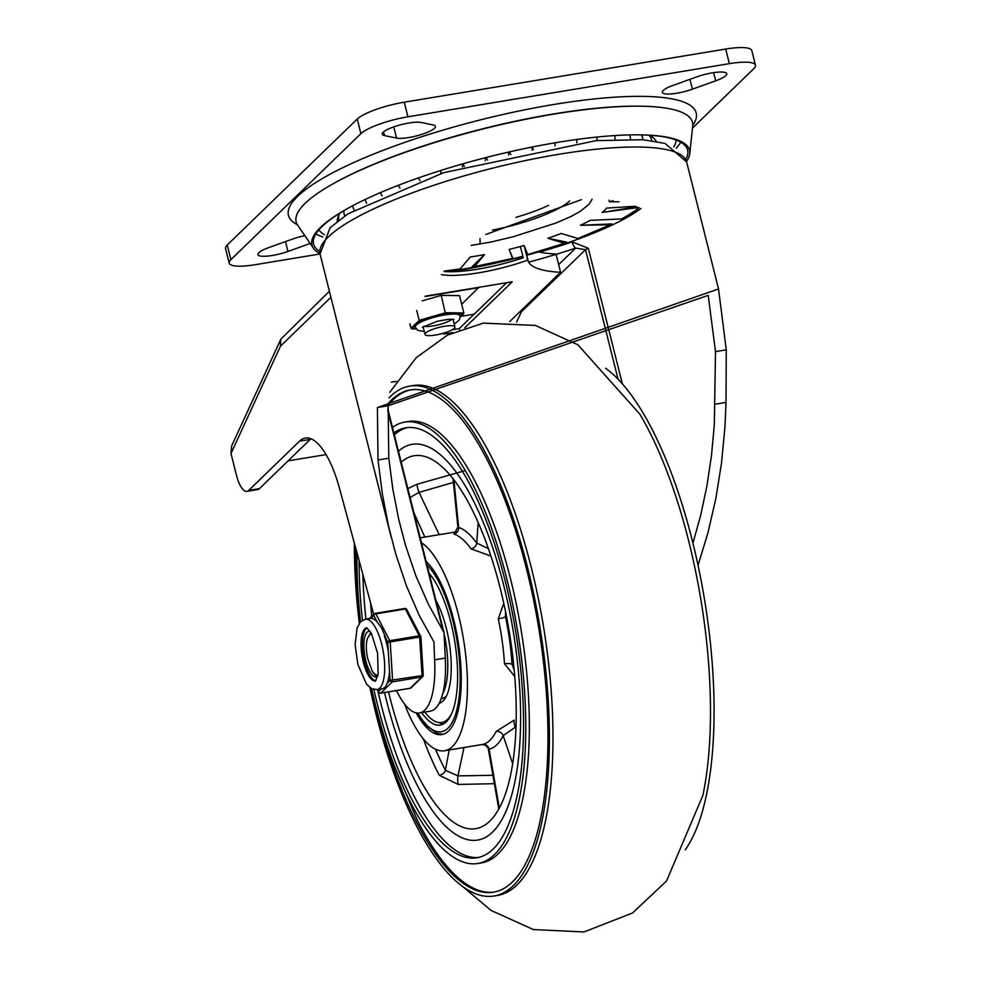 <?xml version="1.0" encoding="UTF-8"?>
<svg xmlns="http://www.w3.org/2000/svg" width="981" height="981" viewBox="0 0 981 981"><rect width="100%" height="100%" fill="white"/><g stroke="black" fill="none" stroke-linecap="round" stroke-linejoin="round"><path stroke-width="1.47" d="M304.846 235.673A21.214 4.623 165.9 0 0 292.264 239.168L268.99 247.506A21.214 4.623 165.9 0 0 257.905 254.643A21.214 4.623 165.9 0 0 287.973 251.43L310.155 243.484M715.689 80.822A21.214 4.623 165.9 0 0 726.762 73.698A21.214 4.623 165.9 0 0 696.694 76.898L673.42 85.249A21.214 4.623 165.9 0 0 662.347 92.373A21.214 4.623 165.9 0 0 692.414 89.173L715.689 80.822L713.628 72.643M421.07 122.466A21.214 4.623 165.9 0 0 397.342 125.727A21.214 4.623 165.9 0 0 382.21 134.201A21.214 4.623 165.9 0 0 384.491 135.586L396.569 138.088A21.214 4.623 165.9 0 0 420.297 134.826A21.214 4.623 165.9 0 0 435.429 126.353A21.214 4.623 165.9 0 0 433.148 124.967L421.07 122.466M692.745 125.384A210.204 45.849 165.9 0 0 481.168 119.694A210.204 45.849 165.9 0 0 297.378 224.698M755.468 65.212L751.802 50.607A38.566 8.412 165.9 0 0 725.695 49.05L404.246 102.196A38.566 8.412 165.9 0 0 357.231 119.057L227.224 245.029A38.566 8.412 165.9 0 0 225.532 248.524L229.198 263.129A38.566 8.412 -14.1 0 1 230.891 259.634L360.898 133.661A38.566 8.412 -14.1 0 1 407.924 116.8L729.374 63.655A38.566 8.412 -14.1 0 1 755.468 65.212A38.566 8.412 -14.1 0 1 753.776 68.707L692.476 128.106M320.039 253.981L255.305 264.686A38.566 8.412 -14.1 0 1 229.198 263.129M337.341 220.676A164.293 35.843 -14.1 0 1 337.783 217.623A164.293 35.843 -14.1 0 1 340.125 212.951M649.532 135.231A164.293 35.843 -14.1 0 1 653.8 138.247A164.293 35.843 -14.1 0 1 654.327 138.812M522.861 256.274A150.424 32.814 -14.1 0 1 463.829 268.953A150.424 32.814 -14.1 0 1 445.865 271.614M640.961 208.463A150.424 32.814 -14.1 0 1 526.723 255.244M471.088 245.422L491.052 242.013L513.112 236.777L555.957 223.03L571.567 216.225L580.629 211.099L589.152 204.171L592.095 199.253M444.356 271.075L460.089 268.966L470.255 256.985A104.415 22.771 165.9 0 0 484.54 254.619L474.571 266.574L472.168 266.611L484.54 254.619M512.695 257.991L509.164 249.382L512.572 258.481L474.571 266.574M509.164 249.382A104.415 22.771 165.9 0 0 524.087 245.52L527.619 254.128M547.876 238.248L566.773 242.16L564.382 243.349L547.876 238.248A104.415 22.771 165.9 0 0 561.169 233.478L577.956 238.481L610.317 224.735L580.507 225.299A104.415 22.771 165.9 0 0 590.145 220.345L621.549 218.959A146.561 31.968 -14.1 0 0 622.935 218.187A146.561 31.968 -14.1 0 0 639.122 207.714M580.507 225.299L611.899 223.913L610.317 224.735M638.508 207.469L602.089 212.472A104.415 22.771 165.9 0 0 606.614 208.095L635.296 206.268M619.036 201.792L609.336 201.755A104.415 22.771 165.9 0 0 609.005 200.198M613.162 200.762L609.336 201.755M636.657 206.758L602.089 212.472M581.341 199.67L485.791 234.484M686.516 161.473A194.655 42.465 165.9 0 0 689.766 153.649L692.709 125.924A204.306 44.562 165.9 0 0 642.065 106.218A204.306 44.562 165.9 0 0 332.988 183.852A204.306 44.562 165.9 0 0 297.672 225.152L313.368 248.193A194.655 42.465 165.9 0 0 319.929 253.552M642.065 106.218L640.605 106.181A202.491 44.17 165.9 0 0 334.263 183.128L332.988 183.852M685.793 159.339A192.84 42.073 165.9 0 0 687.84 153.453A192.84 42.073 165.9 0 0 640.777 134.863M347.666 208.487A192.84 42.073 165.9 0 0 314.962 247.114A192.84 42.073 165.9 0 0 319.561 251.332M689.766 153.649A194.655 42.465 165.9 0 0 641.513 134.875A194.655 42.465 165.9 0 0 347.016 208.843A194.655 42.465 165.9 0 0 313.368 248.193M516.644 322.05L521.316 311.909L520.85 310.793M622.359 383.853L588.306 248.267L572.181 241.939A177.414 38.7 -14.1 0 1 539.378 252.031M528.649 262.148A183.202 39.963 165.9 0 0 575.688 248.107L585.522 249.701L618.042 379.156M558.667 264.6L575.688 248.107A5.788 1.864 -108.5 0 1 572.181 241.939M692.942 543.106L700.728 515.123L706.921 485.902L711.47 455.724L714.303 424.92L715.505 351.627L708.221 295.367L388.145 405.754L388.795 458.176L392.829 489.065L398.629 518.937L405.386 544.933L415.87 575.872L428.354 604.161L444.025 632.659L445.288 658.055L434.583 659.821L433.921 641.881L419.304 615.541L406.526 586.135L395.76 554.081L388.648 526.601L382.332 493.86L378.016 459.954L377.391 407.532L718.546 288.978L726.259 349.849L726.014 402.418L724.959 426.907L721.489 463.253L715.799 498.74L707.939 532.891L698.043 565.277M461.021 316.336L474.179 314.165M396.508 690.563A71.687 24.733 -99.4 0 0 419.476 712.942L430.193 711.176A71.687 24.733 -99.4 0 0 445.288 658.055M310.952 438.752A77.143 26.61 -99.4 0 0 310.29 439.353L259.413 488.661L248.696 490.426L299.573 441.131L310.29 439.353M329.395 291.259L280.848 339.144L231.602 446.024L230.989 453.504L236.409 475.098A23.139 7.983 -99.4 0 0 246.967 491.358L257.684 489.58A23.139 7.983 -99.4 0 0 259.413 488.661M280.848 339.144L280.443 346.195L330.916 297.28M419.476 712.942A71.687 24.733 -99.4 0 0 434.583 659.821M373.712 614.413L339.549 488.513A77.143 26.61 -99.4 0 0 305.336 438.041A77.143 26.61 -99.4 0 0 299.573 441.131M246.967 491.358A23.139 7.983 -99.4 0 0 248.696 490.426M396.447 381.462A21.214 10.521 158.5 0 0 391.394 382.198M288.095 460.874L326.072 454.583M452.67 332.584L443.976 334.018L444.356 332.915M520.408 246.525L523.229 257.733A66.426 14.494 -14.1 0 1 444.025 271.467M452.241 329.726L459.341 328.549L506.613 282.736M538.753 251.896A154.275 33.648 165.9 0 0 556.006 254.03M478.826 287.335L461.671 304.282M459.611 329.653L459.341 328.549M425.264 296.188L512.254 281.805L464.822 327.764M478.887 287.605L425.067 296.507M441.315 274.619A66.426 14.494 165.9 0 0 527.753 260.124L528.244 261.314A154.275 33.648 165.9 0 0 560.592 272.277L509.777 321.523M560.592 272.277L556.092 254.349M527.753 260.124L524.087 245.52M435.454 335.036A15.426 3.36 165.9 0 0 454.939 326.894A15.426 3.36 165.9 0 0 439.157 327.384A15.426 3.36 165.9 0 0 425.006 334.411A15.426 3.36 165.9 0 0 435.454 335.036M424.307 331.603L417.783 330.376L415.233 327.164A23.139 5.052 -14.1 0 1 416.251 325.067A23.139 5.052 -14.1 0 1 432.842 317.611A23.139 5.052 -14.1 0 1 454.264 314.067A23.139 5.052 -14.1 0 1 460.126 315.894L459.415 319.892L454.228 324.086M420.162 321.278L445.509 313.932L463.032 314.19L463.854 312.976L445.607 312.706L419.206 320.358L411.051 328.255L411.971 328.917L420.162 321.278L419.206 320.358L416.717 310.425M445.509 313.932L441.254 295.367L422.296 300.86M441.254 295.367L459.5 295.637L463.854 312.976M409.923 323.767L411.051 328.255M389.739 392.326L416.312 357.599L447.52 335.085L483.339 323.117L535.356 325.422L577.919 344.822L639.857 414.154A258.408 89.136 80.6 0 1 702.887 795.383L666.565 880.963L632.5 913.017L583.989 931.95L533.394 929.559L490.99 910.405L462.811 886.652M388.991 397.918A258.408 89.136 80.6 0 1 409.715 386.109L413.283 385.521A258.408 89.136 80.6 0 1 537.846 596.19A258.408 89.136 80.6 0 1 516.877 885.058A258.408 89.136 80.6 0 1 497.588 895.42L494.019 896.009A258.408 89.136 80.6 0 1 369.935 687.607M492.597 832.035A200.553 69.185 80.6 0 1 477.624 840.079A200.553 69.185 80.6 0 1 384.503 692.549A200.553 69.185 -99.4 0 0 477.624 840.079A200.553 69.185 -99.4 0 0 492.597 832.035A200.553 69.185 -99.4 0 0 508.869 607.84A200.553 69.185 -99.4 0 0 412.192 444.332A200.553 69.185 80.6 0 1 508.869 607.84A200.553 69.185 80.6 0 1 492.597 832.035M371.738 616.313A200.553 69.185 80.6 0 1 370.585 602.886A200.553 69.185 -99.4 0 0 371.738 616.313M398.445 451.235A200.553 69.185 80.6 0 1 412.192 444.332A200.553 69.185 -99.4 0 0 398.445 451.235M605.596 368.231A258.408 89.136 80.6 0 1 704.481 599.293A258.408 89.136 80.6 0 1 685.228 849.877M409.715 386.109A258.408 89.136 80.6 0 1 534.277 596.779A258.408 89.136 80.6 0 1 513.296 885.647A258.408 89.136 80.6 0 1 494.019 896.009M359.304 623.352A258.408 89.136 80.6 0 1 354.337 543.008M388.206 405.19A254.557 87.812 80.6 0 1 393.038 399.831A254.557 87.812 80.6 0 1 411.198 389.788M494.228 892.048A254.557 87.812 80.6 0 1 417.305 820.153L394.902 767.338M388.402 403.216A254.557 87.812 80.6 0 1 410.34 389.911A254.557 87.812 80.6 0 1 533.051 597.441A254.557 87.812 80.6 0 1 512.389 881.993A254.557 87.812 80.6 0 1 493.382 892.207A254.557 87.812 80.6 0 1 371.505 688.601M360.481 621.905A254.557 87.812 80.6 0 1 355.796 548.404M392.474 427.422A223.705 77.168 80.6 0 1 404.846 422.088L408.415 421.499A223.705 77.168 80.6 0 1 516.251 603.879A223.705 77.168 80.6 0 1 498.09 853.936A223.705 77.168 80.6 0 1 481.401 862.912L477.821 863.501A223.705 77.168 80.6 0 1 371.603 688.65M404.846 422.088A223.705 77.168 80.6 0 1 512.683 604.468A223.705 77.168 80.6 0 1 494.522 854.537A223.705 77.168 80.6 0 1 477.821 863.501M360.554 621.819A223.705 77.168 80.6 0 1 356.949 552.634M478.654 857.431A217.917 75.169 80.6 0 1 377.857 690.796M365.925 619.109A217.917 75.169 80.6 0 1 362.872 574.449M394.325 434.804A217.917 75.169 80.6 0 1 407.593 427.569M393.847 432.915A217.917 75.169 80.6 0 1 405.791 427.802A217.917 75.169 80.6 0 1 510.831 605.461A217.917 75.169 80.6 0 1 493.149 849.056A217.917 75.169 80.6 0 1 476.889 857.786A217.917 75.169 80.6 0 1 373.859 689.484M362.418 620.323A217.917 75.169 80.6 0 1 359.095 560.543M416.165 712.856A90.632 31.269 -99.4 0 0 441.83 734.585A90.632 31.269 -99.4 0 0 448.599 730.943A90.632 31.269 -99.4 0 0 459.133 648.355A90.632 31.269 -99.4 0 0 426.134 561.426M401.204 462.198A188.99 65.187 80.6 0 1 414.08 455.748A188.99 65.187 80.6 0 1 505.178 609.826A188.99 65.187 80.6 0 1 489.838 821.085A188.99 65.187 80.6 0 1 475.736 828.663A188.99 65.187 80.6 0 1 388.525 691.887M465.178 470.61L417.035 484.271L407.838 488.587M423.314 738.84A188.99 65.187 -99.4 0 0 439.255 775.284L458.213 784.432L494.363 783.696M421.425 542.677A107.027 36.922 80.6 0 1 464.087 642.972A107.027 36.922 80.6 0 1 452.499 746.467A107.027 36.922 80.6 0 1 444.503 750.759A107.027 36.922 80.6 0 1 404.589 704.1M482.149 744.53L485.325 745.119L489.09 749.226A112.815 38.921 -99.4 0 0 503.155 735.591L515.209 727.289A5.788 1.57 77.5 0 1 514.191 720.115L496.092 731.483A107.027 36.922 80.6 0 1 489.997 740.263A107.027 36.922 80.6 0 1 482.738 744.407L444.503 750.759M503.78 603.266L498.299 618.803A107.027 36.922 80.6 0 1 504.479 663.794L514.731 676.485M488.415 548.624L476.741 543.094A112.815 38.921 -99.4 0 0 458.654 527.422L457.882 526.993L455 532.327L457.453 531.751L453.872 533.983A107.027 36.922 80.6 0 1 471.039 548.857L490.929 556.055M515.209 727.289L515.994 727.129M492.903 775.297L457.931 775.885A5.788 1.079 -91.2 0 0 458.213 784.432M449.188 749.975L445.386 770.232L457.931 775.885L464.013 747.534M439.206 534.67L419.046 492.401A5.788 0.969 74.1 0 1 417.035 484.271M410.07 497.49L419.046 492.401L453.406 482.407M514.203 670.281L511.996 664.247A5.788 1.57 -3.4 0 0 504.479 663.794M513.725 665.314L511.996 664.247A112.815 38.921 -99.4 0 0 505.485 616.828L505.509 611.433M442.75 693.604A54.961 18.958 -99.4 0 0 444.418 634.989M421.609 712.586A80.994 27.934 -99.4 0 0 440.261 725.069A80.994 27.934 -99.4 0 0 457.072 661.096A80.994 27.934 -99.4 0 0 429.126 573.37M439.047 722.556A80.994 27.934 -99.4 0 0 443.302 724.039M424.785 712.071A78.676 27.137 -99.4 0 0 441.671 722.494A78.676 27.137 -99.4 0 0 447.544 719.331A78.676 27.137 -99.4 0 0 451.603 713.69M441.671 722.494L446.134 721.746A78.676 27.137 -99.4 0 0 446.429 721.697M439.145 703.328A59.4 20.491 -99.4 0 0 442.958 701.084A59.4 20.491 -99.4 0 0 450.892 657.098A59.4 20.491 -99.4 0 0 435.92 600.409M439.586 702.494A59.4 20.491 -99.4 0 0 440.702 702.739M446.367 696.142L446.367 696.142A54.961 18.958 -99.4 0 1 442.272 698.349L441.266 698.521M371.811 634.204L369.592 634.756L367.617 638.226A18.97 6.548 -99.4 0 0 367.679 658.435L372.24 671.225L375.171 674.572L377.955 675.186M377.636 676.449L375.6 675.664L372.326 671.347M369.579 634.768L370.916 632.549M423.118 674.891L422.051 675.627L419.709 637.613A1.925 0.662 -99.4 0 0 419.255 635.798L389.788 640.667A1.925 1.239 152.5 0 0 387.74 642.347L420.775 636.89A1.925 1.239 152.5 0 0 420.702 636.289A1.925 1.239 152.5 0 0 419.255 635.798L405.325 609.005A1.925 0.662 -99.4 0 0 404.748 608.49L375.282 613.358A1.925 0.662 80.6 0 0 375.134 613.444A1.925 1.766 45.9 0 0 373.81 615.565L377.231 622.138L381.572 627.815L387.74 642.347L390.082 680.36L387.237 683.119L385.239 687.24L382.909 688.552L377.06 689.582A35.672 12.312 -99.4 0 0 381.695 644.247A35.672 12.312 -99.4 0 0 365.423 619.183L370.965 618.324L373.81 615.565A1.925 1.239 -27.5 0 1 375.858 613.873L405.325 609.005A1.925 1.239 -27.5 0 1 406.772 609.508A1.925 1.925 0 0 0 404.748 608.49A1.925 0.662 -99.4 0 0 404.601 608.563L375.441 613.395M409.911 688.294A1.925 0.662 -99.4 0 0 410.07 688.319A1.925 1.925 0 0 0 411.088 687.804A1.925 1.766 -134.1 0 1 410.205 688.245L421.793 677.013A1.925 0.662 -99.4 0 0 422.051 675.627L390.082 680.36A1.925 1.766 45.9 0 0 392.326 681.893L421.793 677.013A1.925 1.766 45.9 0 0 423.179 675.235M381.29 688.883L378.494 691.58A1.925 1.239 152.5 0 0 378.58 692.181A1.925 1.239 152.5 0 0 379.144 692.635M388.317 651.678A35.672 12.312 -99.4 0 0 386.612 643.438A35.672 12.312 -99.4 0 0 384.319 635.774M377.231 622.138A35.672 12.312 -99.4 0 0 370.965 618.324M387.237 683.119A35.672 12.312 -99.4 0 0 389.506 671.029M375.809 680.777A27.002 9.307 80.6 0 1 363.399 655.688A27.002 9.307 80.6 0 1 367.078 627.926M370.242 631.457A23.139 7.983 -99.4 0 0 368.807 631.335A23.139 7.983 -99.4 0 0 364.711 655.467A23.139 7.983 -99.4 0 0 376.361 677A23.139 7.983 -99.4 0 0 377.673 676.412M285.496 241.584L287.973 251.43M689.937 79.326L692.414 89.173M383.559 131.895L384.491 135.586M393.761 126.892L396.569 138.088M676.191 148.315L679.49 144.17A192.301 41.95 165.9 0 0 680.765 142.208M315.894 233.846A192.301 41.95 165.9 0 0 317.942 234.986L315.845 233.932M324.27 234.717A184.514 40.246 -14.1 0 1 318.948 229.762M676.13 140.05A184.514 40.246 -14.1 0 1 673.788 146.917M357.231 119.057L360.898 133.661M407.924 116.8L404.246 102.196M230.891 259.634L227.224 245.029M725.695 49.05L729.374 63.655M548.6 205.336A65.089 14.2 -14.1 0 1 515.871 217.353M492.487 230.118A70.865 15.463 165.9 0 0 569.703 200.946M479.93 244.085A11.576 3.985 -99.4 0 0 479.954 238.604M588.306 248.267A5.788 1.263 165.9 0 0 585.522 249.701L521.316 311.909M387.74 410.732L442.664 629.373M522.922 256.507A177.414 38.7 -14.1 0 1 454.546 271.148A177.414 38.7 -14.1 0 1 450.757 271.762M388.795 458.176L378.016 459.954M391.174 537.208L320.039 254.018A188.99 41.227 -14.1 0 1 493.296 167.996A188.99 41.227 -14.1 0 1 686.626 161.939L718.546 288.978M715.235 404.197L726.014 402.418M230.989 453.504L280.443 346.195M388.145 405.754L377.391 407.532M715.505 351.627L726.259 349.849M528.244 261.314L524.994 248.365M423.988 326.207A15.426 3.36 165.9 0 0 433.161 325.913A15.426 3.36 165.9 0 0 451.959 319.181M463.032 314.19L460.261 316.863M416.079 328.917L412.339 328.868M499.329 808.05L489.09 749.226A5.788 5.432 77.3 0 0 482.738 744.407M512.658 763.647L503.155 735.591A5.788 4.893 26.2 0 0 496.092 731.483M478.176 522.53L476.741 543.094A5.788 4.451 -35.7 0 1 471.039 548.857M453.884 479.77L458.654 527.422A5.788 5.346 -71.7 0 1 453.872 533.983M506.478 616.252L505.485 616.828A5.788 0.723 -12.1 0 1 498.299 618.803M439.255 775.284A5.788 3.74 -27.6 0 0 445.386 770.232A183.202 63.201 80.6 0 1 435.589 749.276M413.908 512.756L424.81 537.048M427.005 564.909A87.738 30.264 80.6 0 1 459.844 688.981A87.738 30.264 80.6 0 1 417.857 713.052M377.427 689.52L378.494 691.58A1.925 1.766 -134.1 0 0 380.751 693.113A1.925 0.662 80.6 0 1 380.603 693.187L410.07 688.319A1.925 0.662 -99.4 0 0 410.205 688.245L380.751 693.113L392.326 681.893A1.925 0.662 80.6 0 0 392.596 680.507L390.242 642.494A1.925 0.662 80.6 0 0 389.788 640.667L375.858 613.873A1.925 0.662 80.6 0 0 375.282 613.358A1.925 1.925 0 0 0 374.252 613.885L369.469 618.52M377.207 689.557L378.58 692.181A1.925 1.925 0 0 0 380.603 693.187A1.925 0.662 80.6 0 1 380.395 693.138M375.649 681.022L375.515 681.059A27.002 9.307 80.6 0 1 363.326 662.052A27.002 9.307 80.6 0 1 366.747 627.766M679.49 144.17L680.851 142.257M317.942 234.986L322.81 237.071M527.508 254.619L564.382 243.349M621.304 219.094L622.935 218.187M343.89 210.67A11.576 11.576 0 0 0 344.736 215.943M352.768 205.716A11.576 11.576 0 0 0 354.178 210.044M365.14 199.511A11.576 11.576 0 0 0 366.735 203.202M380.505 192.57A11.576 11.576 0 0 0 382.149 195.82M398.445 185.274A11.576 11.576 0 0 0 400.064 188.229M418.495 177.892A11.576 11.576 0 0 0 420.064 180.651M440.825 173.588A11.576 11.576 0 0 0 440.665 171.712M440.175 170.669A11.576 11.576 0 0 0 441.671 173.306M462.456 166.966A11.576 11.576 0 0 0 462.235 164.023M462.958 163.815A11.576 11.576 0 0 0 464.381 166.402M485.239 160.712A11.576 11.576 0 0 0 485.154 157.782M508.624 155.01A11.576 11.576 0 0 0 508.636 152.08M486.282 157.5A11.576 11.576 0 0 0 487.631 160.099M532.045 150.044A11.576 11.576 0 0 0 532.107 147.04M509.593 151.859A11.576 11.576 0 0 0 510.843 154.52M554.939 145.924A11.576 11.576 0 0 0 555.013 142.809M532.315 147.003A11.576 11.576 0 0 0 533.443 149.774M576.73 142.748A11.576 11.576 0 0 0 576.791 139.474M596.902 140.577A11.576 11.576 0 0 0 596.865 137.058M614.94 139.412A11.576 11.576 0 0 0 614.731 135.574M630.403 139.179A11.576 11.576 0 0 0 629.827 134.9M642.849 139.707A11.576 11.576 0 0 0 641.562 134.875M651.776 140.639A11.576 11.576 0 0 0 648.968 135.194M656.24 141.338A11.576 11.576 0 0 0 649.581 135.918M338.543 217.917A11.576 11.576 0 0 0 337.133 221.485M339.058 214.667A11.576 11.576 0 0 0 338.739 220.234M444.025 632.659L387.863 409.089M320.039 254.018L330.082 227.727L347.948 213.846L443.694 172.668L595.994 140.663L642.837 139.707L665.044 143.41L686.626 161.939M454.939 326.894L453.014 319.266M425.006 334.411L423.093 326.783M453.86 319.426L448.746 319.254L437.17 321.29L422.431 327.323M463.559 313.883L460.273 317.071M416.128 328.978L411.971 328.917M455.687 531.947L420.199 537.809M488.366 749.251L498.777 809.043M457.882 526.993L453.038 478.691M417.44 713.04L426.625 725.866L437.379 733.457L443.093 734.291M411.088 687.804L422.676 676.583A1.925 1.925 0 0 0 423.265 675.075L420.923 637.061A1.925 1.925 0 0 0 420.702 636.289L406.772 609.508M375.515 681.059L378.114 674.327L377.636 653.371L371.517 633.64L366.845 627.754M365.423 619.183L360.64 621.746L357.109 627.828L355.11 644.725L357.844 664.345L366.587 684.321L371.701 688.699L377.06 689.582"/></g></svg>
